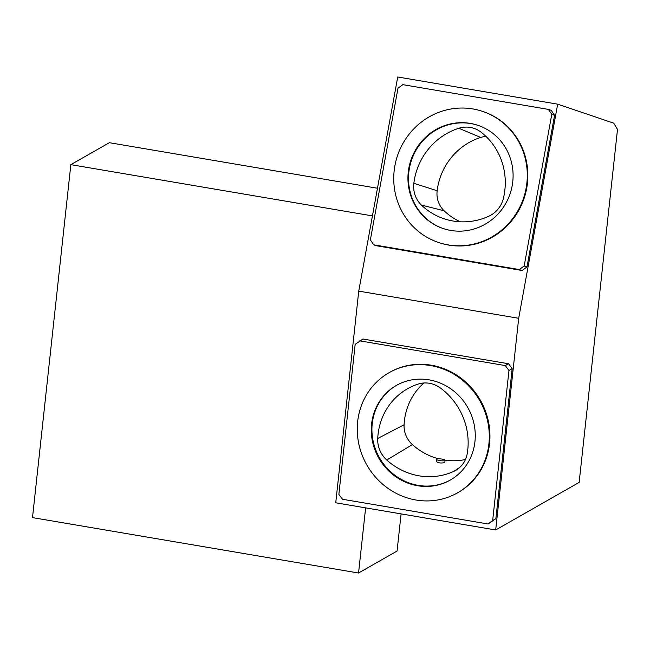 <?xml version="1.0" encoding="UTF-8"?>
<svg xmlns="http://www.w3.org/2000/svg" width="650" height="650" viewBox="0 0 650 650"><rect width="100%" height="100%" fill="white"/><g stroke="black" fill="none" stroke-linecap="round" stroke-linejoin="round"><path stroke-width="0.97" d="M444.917 460.533A4.322 0.902 6.2 0 0 445.112 460.306A4.322 0.902 6.2 0 0 440.911 458.941A4.322 0.902 6.2 0 0 436.516 459.371A4.322 0.902 6.2 0 0 440.115 460.655A4.322 0.902 6.2 0 0 444.917 460.533M445.112 460.306L444.689 462.581C441.082 463.393 438.279 463.027 436.288 461.468L436.516 459.371M365.625 507.869L358.548 573.016L32.5 517.611L70.842 164.653L109.362 142.691L377.463 188.24M70.842 164.653L372.434 215.898M358.548 573.016L397.069 551.046L401.107 513.898M613.73 123.167L557.668 104.171L397.719 76.984L358.743 291.119L335.741 502.791L495.69 529.969L579.158 482.381L617.5 129.423L613.73 123.167M551.257 110.354L554.58 115.294L526.979 266.955L522.104 270.506L376.504 245.765L373.701 244.814L370.378 239.874L397.979 88.213L402.854 84.663L548.446 109.403L551.257 110.354M557.668 104.171L518.692 318.297L358.743 291.119M508.527 363.756L512.176 368.656L495.877 518.659L488.109 523.997L342.517 499.257L338.869 494.358L355.168 344.346L362.936 339.016L508.527 363.756L505.318 365.584L508.966 370.484L512.176 368.656M518.692 318.297L495.69 529.969M508.966 370.484L492.668 520.488L495.877 518.659M492.668 520.488L488.109 523.997M359.726 340.844L505.318 365.584M457.527 492.854L458.169 492.489A69.144 64.976 -119.7 0 0 480.366 400.238A69.144 64.976 -119.7 0 0 389.667 372.352L389.025 372.718A69.144 64.976 -119.7 0 0 357.654 421.639A69.144 64.976 -119.7 0 0 415.976 500.012A69.144 64.976 -119.7 0 0 457.527 492.854A69.144 64.976 -119.7 0 0 479.724 400.603A69.144 64.976 -119.7 0 0 389.025 372.718M548.446 109.403L551.777 114.343L554.58 115.294M551.777 114.343L524.168 266.004L526.979 266.955M524.168 266.004L519.293 269.555L522.104 270.506M519.293 269.555L373.701 244.814M438.319 242.409L438.88 242.596A69.144 66.495 -71.3 0 0 448.703 245.082A69.144 66.495 -71.3 0 0 525.566 193.399A69.144 66.495 -71.3 0 0 483.267 111.621L482.706 111.426A69.144 66.495 -71.3 0 0 394.891 165.766A69.144 66.495 -71.3 0 0 438.319 242.409A69.144 66.495 -71.3 0 0 448.142 244.887A69.144 66.495 -71.3 0 0 525.005 193.213A69.144 66.495 -71.3 0 0 482.706 111.426M371.597 424.003A54.454 51.171 60.3 0 1 396.305 385.483A54.454 51.171 60.3 0 1 467.724 407.436A54.454 51.171 60.3 0 1 450.247 480.09A54.454 51.171 60.3 0 1 417.527 485.729A54.454 51.171 60.3 0 1 371.597 424.003M450.572 479.903A54.454 51.171 60.3 0 1 418.169 485.363A54.454 51.171 60.3 0 1 373.189 441.358A54.454 51.171 60.3 0 1 396.622 385.296M408.842 168.139A54.454 52.366 108.7 0 1 477.994 125.344A54.454 52.366 108.7 0 1 511.298 189.751A54.454 52.366 108.7 0 1 450.775 230.441A54.454 52.366 108.7 0 1 443.032 228.491A54.454 52.366 108.7 0 1 408.842 168.139M443.316 228.589A54.454 52.366 108.7 0 1 411.483 160.298A54.454 52.366 108.7 0 1 478.27 125.442M480.992 132.129A25.927 24.936 -71.3 0 0 476.044 129.171A25.927 24.936 -71.3 0 0 458.811 128.261A64.829 62.343 -71.3 0 0 413.847 183.308A25.927 24.936 -71.3 0 0 421.411 205.075A64.829 62.343 108.7 0 0 449.085 220.204A64.829 62.343 108.7 0 0 488.792 216.239A25.927 24.936 108.7 0 0 503.409 198.339A64.829 62.343 108.7 0 0 480.992 132.129M440.334 387.952A25.927 24.367 -119.7 0 0 418.153 384.085A64.829 60.913 -119.7 0 0 411.158 386.864A64.829 60.913 -119.7 0 0 377.723 438.474A25.927 24.367 -119.7 0 0 386.766 460.013A64.829 60.913 60.3 0 0 454.122 471.185A25.927 24.367 60.3 0 0 457.137 469.471A25.927 24.367 60.3 0 0 467.261 453.505A64.829 60.913 60.3 0 0 440.334 387.952M485.973 136.435A23.871 22.953 -71.3 0 0 480.683 137.442A62.766 60.361 -71.3 0 0 437.149 190.751A23.871 22.953 -71.3 0 0 444.104 210.779A62.766 60.361 -71.3 0 0 460.338 221.796M423.971 382.988A62.766 58.979 -119.7 0 0 404.081 424.775A23.871 22.425 -119.7 0 0 412.409 444.6A62.766 58.979 -119.7 0 0 438.644 458.827M445.055 460.135A62.766 58.979 -119.7 0 0 465.457 459.509M437.149 190.751L413.847 183.308M444.104 210.779L421.411 205.075M480.683 137.442L458.811 128.261M459.834 467.35L454.122 471.185M404.081 424.775L377.723 438.474M412.409 444.6L386.766 460.013"/></g></svg>
